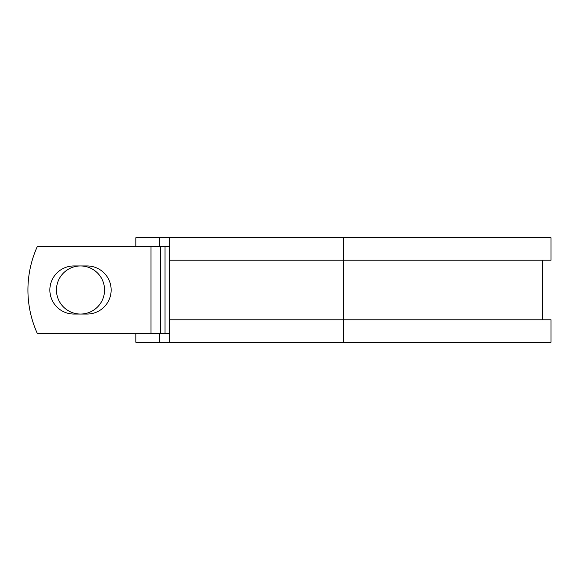 <?xml version="1.0" encoding="UTF-8"?>
<svg xmlns="http://www.w3.org/2000/svg" width="580" height="580" viewBox="0 0 580 580"><rect width="100%" height="100%" fill="white"/><g stroke="black" fill="none" stroke-linecap="round" stroke-linejoin="round"><path stroke-width="0.87" d="M49.865 290A24.048 24.048 0 0 0 73.914 314.048L87.094 314.048A24.048 24.048 0 0 0 111.142 290A24.048 24.048 0 0 0 87.094 265.952L73.914 265.952A24.048 24.048 0 0 0 49.865 290M56.456 290A24.048 24.048 0 0 1 80.504 265.952A24.048 24.048 0 0 1 104.552 290A24.048 24.048 0 0 1 80.504 314.048A24.048 24.048 0 0 1 56.456 290M150.959 246.181L37.49 246.181A105.161 105.161 0 0 0 37.49 333.819L150.959 333.819L150.959 246.181L169.802 246.181M169.802 333.819L150.959 333.819M159.377 333.819L159.377 342.229L135.821 342.229L135.821 333.819M343.411 342.229L169.802 342.229L169.802 319.798L551 319.798L551 342.229L343.411 342.229L343.411 237.771L159.377 237.771L159.377 246.181M135.821 246.181L135.821 237.771L159.377 237.771M169.802 342.229L159.377 342.229M169.802 319.798L169.802 260.202L551 260.202L551 237.771L343.411 237.771M169.802 260.202L169.802 237.771M165.039 333.819L165.039 246.181M160.479 333.819L160.479 246.181M542.59 319.798L542.59 260.202"/></g></svg>
